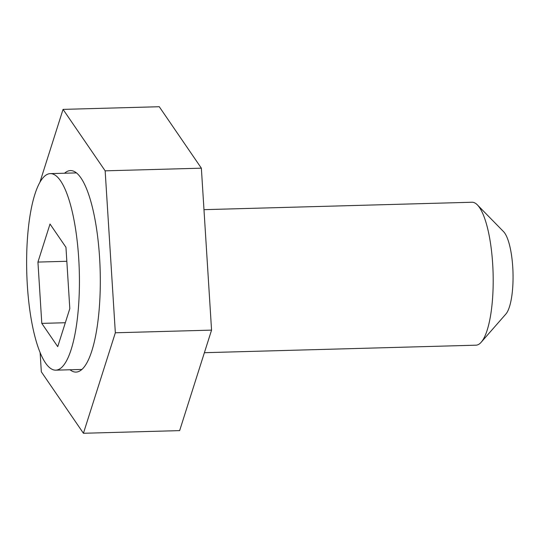<?xml version="1.0" encoding="UTF-8"?>
<svg xmlns="http://www.w3.org/2000/svg" width="540" height="540" viewBox="0 0 540 540"><rect width="100%" height="100%" fill="white"/><g stroke="black" fill="none" stroke-linecap="round" stroke-linejoin="round"><path stroke-width="0.81" d="M64.584 173.225A100.791 26.933 88.4 0 1 66.967 171.538A100.791 26.933 88.4 0 1 70.457 170.579A100.791 26.933 88.4 0 1 99.927 263.999A100.791 26.933 88.4 0 1 79.522 371.122A100.791 26.933 88.4 0 1 76.032 372.087A100.791 26.933 88.4 0 1 70.025 369.765M40.122 352.64L41.33 371.824L83.43 433.276L115.344 332.782L105.152 170.836L63.052 109.384L39.866 182.399M83.43 433.276L179.644 430.616L211.559 330.122L201.366 168.176L159.266 106.724L63.052 109.384M105.152 170.836L201.366 168.176M115.344 332.782L211.559 330.122M204.383 352.701L475.97 345.188A71.496 19.109 -91.6 0 0 478.447 344.507A71.496 19.109 -91.6 0 0 481.187 342.238A71.496 19.109 -91.6 0 0 493.094 273.186A71.496 19.109 -91.6 0 0 477.387 204.903A71.496 19.109 -91.6 0 0 472.014 202.244L203.978 209.662M59.15 369.225A98.307 26.271 88.4 0 1 55.748 370.163A98.307 26.271 88.4 0 1 27 279.045A98.307 26.271 88.4 0 1 46.906 174.555A98.307 26.271 88.4 0 1 50.308 173.617A98.307 26.271 88.4 0 1 79.056 264.735A98.307 26.271 88.4 0 1 59.15 369.225M50.017 224.032L37.935 262.076L41.796 323.386L57.733 346.646L69.809 308.603L65.954 247.3L50.017 224.032M65.327 322.731L41.796 323.386M66.832 261.279L37.935 262.076M477.387 204.903L503.577 231.667A42.896 11.462 88.4 0 1 513 272.639A42.896 11.462 88.4 0 1 505.858 314.064L481.187 342.238M55.748 370.163L81.898 369.441M50.308 173.617L76.457 172.894"/></g></svg>
